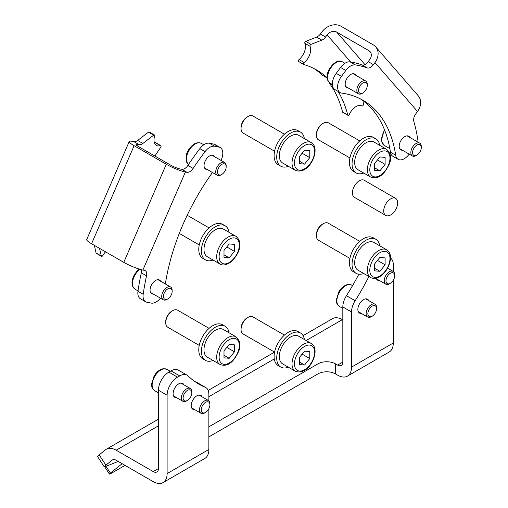 <?xml version="1.0" encoding="UTF-8"?>
<svg xmlns="http://www.w3.org/2000/svg" width="508" height="508" viewBox="0 0 508 508"><rect width="100%" height="100%" fill="white"/><g stroke="black" fill="none" stroke-linecap="round" stroke-linejoin="round"><path stroke-width="0.76" d="M361.937 105.988L361.931 105.988A11.69 6.75 120 0 0 361.906 105.975A1.232 0.711 120 0 0 361.937 105.988A1.232 0.711 120 0 0 363.036 105.48A1.232 0.711 120 0 0 363.398 104.667L363.982 101.467M409.823 137.427A7.874 4.547 120 0 0 408.699 136.214A7.874 4.547 120 0 0 401.669 139.471A7.874 4.547 120 0 0 400.825 149.847A7.874 4.547 120 0 0 402.438 150.216M355.816 75.279A7.874 4.547 120 0 0 354.692 74.06A7.874 4.547 120 0 0 347.663 77.318A7.874 4.547 120 0 0 346.818 87.7A7.874 4.547 120 0 0 348.437 88.062M307.016 59.652A11.69 6.75 120 0 0 310.045 46.279L304.825 43.269A11.69 6.75 -60 0 1 301.796 56.642A11.69 6.75 -60 0 1 299.047 59.595L304.267 62.611A11.69 6.75 120 0 0 307.016 59.652M304.267 62.611A1.232 0.711 120 0 0 303.625 63.684A1.232 0.711 120 0 0 303.848 64.541A1.232 0.711 120 0 0 303.936 64.586A168.542 97.307 -60 0 1 316.617 69.971A168.542 97.307 -60 0 1 327.152 77.807M338.093 91.415A168.542 97.307 -60 0 1 347.77 115.024A1.232 0.711 120 0 0 347.999 115.354A1.232 0.711 120 0 0 349.326 114.459A11.69 6.75 120 0 1 361.906 105.975M368.205 61.633L373.424 64.649A7.379 4.261 -60 0 1 367.259 67.901L362.039 64.884A7.379 4.261 120 0 0 368.205 61.633L369.754 59.538A7.379 5.912 -41 0 0 370.11 51.683A7.379 5.912 -41 0 0 368.878 50.667L336.69 32.087A7.379 5.912 -41 0 0 327.133 34.925L325.565 37.04A7.379 4.261 -60 0 1 321.824 40.138L310.991 44.355A1.232 0.711 120 0 0 310.166 45.199A1.232 0.711 120 0 0 310.045 46.279M322.58 75.349A1.232 0.711 -60 0 1 322.491 75.305A1.232 0.711 -60 0 1 322.409 75.248L327.171 77.997L322.491 75.305M313.969 68.536A168.542 97.307 -60 0 1 322.409 75.248M303.765 64.484L298.717 61.57A1.232 0.711 -60 0 1 298.628 61.532A1.232 0.711 -60 0 1 298.406 60.668A1.232 0.711 -60 0 1 299.047 59.595M304.825 43.269A1.232 0.711 -60 0 1 304.946 42.189A1.232 0.711 -60 0 1 305.772 41.345L310.991 44.355M321.824 40.138L316.605 37.122L305.772 41.345M316.605 37.122A7.379 4.261 120 0 0 320.345 34.03L325.565 37.04M373.424 64.649L374.974 62.547A14.764 11.824 -41 0 0 375.679 46.838A14.764 11.824 -41 0 0 373.215 44.818L341.033 26.232A14.764 11.824 -41 0 0 321.913 31.915L320.345 34.03M347.999 115.354L342.779 112.338A1.232 0.711 -60 0 1 342.551 112.014L347.77 115.024M332.435 85.236L329.73 83.674A168.542 97.307 -60 0 1 342.551 112.014M329.73 83.674A1.232 0.711 -60 0 1 329.66 82.868M416.82 141.465A12.3 7.106 120 0 0 417.195 136.081A196.837 113.646 120 0 0 413.842 121.507A7.379 4.261 -60 0 1 415.95 113.589L417.506 111.493A14.764 11.824 -41 0 0 418.211 95.783L375.679 46.838M367.259 67.901A196.837 113.646 120 0 0 355.333 64.891A12.3 7.106 120 0 0 345.802 70.491L341.446 76.371A12.3 7.106 120 0 0 340.125 92.589A12.3 7.106 120 0 0 341.706 93.116A165.468 95.536 120 0 1 362.928 100.26A165.468 95.536 120 0 1 395.688 155.238A12.3 7.106 120 0 0 398.126 159.328A12.3 7.106 120 0 0 409.105 154.235L409.2 154.114M398.126 159.328L392.906 156.318A12.3 7.106 -60 0 1 390.468 152.229A165.468 95.536 120 0 0 360.274 98.825M340.125 92.589L334.905 89.573A12.3 7.106 -60 0 1 336.226 73.355L341.446 76.371M345.802 70.491L340.582 67.481L336.226 73.355M340.582 67.481A12.3 7.106 -60 0 1 350.114 61.874L355.333 64.891M362.039 64.884A196.837 113.646 120 0 0 350.114 61.874M412.655 153.391A6.153 3.55 120 0 0 416.941 155.086A6.153 3.55 120 0 0 421.291 147.549A6.153 3.55 120 0 0 421.227 146.729A6.153 3.55 120 0 0 416.198 145.542A6.153 3.55 120 0 0 412.655 153.391M416.941 155.086L416.071 155.588A7.379 4.261 -60 0 1 412.382 155.95A7.379 4.261 -60 0 1 410.928 153.556A7.379 4.261 -60 0 1 413.664 145.599A7.379 4.261 -60 0 1 419.76 143.167A7.379 4.261 -60 0 1 421.215 145.561A7.379 4.261 -60 0 1 421.291 146.545L421.291 147.549M358.864 92.037A6.153 3.55 120 0 0 362.934 92.932A6.153 3.55 120 0 0 367.284 85.401A6.153 3.55 120 0 0 367.005 83.788A6.153 3.55 120 0 0 361.398 84.099A6.153 3.55 120 0 0 358.864 92.037M362.934 92.932L362.064 93.434A7.379 4.261 -60 0 1 358.375 93.802A7.379 4.261 -60 0 1 357.181 92.361A7.379 4.261 -60 0 1 359.232 83.979A7.379 4.261 -60 0 1 365.754 81.02A7.379 4.261 -60 0 1 366.947 82.461A7.379 4.261 -60 0 1 367.284 84.398L367.284 85.401M154.902 156.045A168.542 97.307 -60 0 1 160.757 147.25A1.232 0.711 120 0 0 160.852 145.682A1.232 0.711 120 0 0 160.426 145.656A11.69 6.75 120 0 1 156.426 145.409A11.69 6.75 120 0 1 154.648 135.998A1.232 0.711 120 0 0 154.464 135.007A1.232 0.711 120 0 0 154.33 134.957A1.232 0.711 120 0 0 153.708 135.16L148.488 132.15A1.232 0.711 -60 0 1 149.111 131.947A1.232 0.711 -60 0 1 149.244 131.991A1.232 0.711 -60 0 1 149.352 132.086M214.694 156.756A7.874 4.547 120 0 0 213.57 155.537A7.874 4.547 120 0 0 212.725 155.226A7.874 4.547 120 0 0 205.327 160.763A7.874 4.547 120 0 0 205.696 169.177A7.874 4.547 120 0 0 206.54 169.488A7.874 4.547 120 0 0 207.308 169.539M160.687 281.267A7.874 4.547 120 0 0 159.563 280.048A7.874 4.547 120 0 0 158.718 279.737A7.874 4.547 120 0 0 151.321 285.274A7.874 4.547 120 0 0 151.689 293.688A7.874 4.547 120 0 0 152.533 293.999A7.874 4.547 120 0 0 153.308 294.049M105.581 251.841A11.69 6.75 120 0 0 102.762 255.619A1.232 0.711 120 0 1 101.53 256.337A1.232 0.711 120 0 1 101.302 255.988L99.536 248.349M153.708 135.16L142.869 143.453A7.379 4.261 -60 0 1 139.135 144.678L133.915 141.662A7.379 4.261 120 0 0 137.649 140.443L142.869 143.453M220.999 160.395A12.3 7.106 120 0 0 220.262 147.587A12.3 7.106 120 0 0 218.942 147.098L214.586 146.253A12.3 7.106 120 0 0 205.054 151.651A196.837 113.646 120 0 0 193.129 168.427A7.379 4.261 -60 0 1 186.963 172.295L181.743 169.285L180.194 168.98A7.379 1.175 -156.6 0 1 170.631 165.125L138.443 146.545A7.379 1.175 -156.6 0 1 136.011 144.45A7.379 1.175 -156.6 0 1 137.566 144.374L139.135 144.678M101.53 256.337L96.31 253.321A1.232 0.711 -60 0 1 96.082 252.971L101.302 255.988M94.317 245.332L96.082 252.971M186.963 172.295L185.414 171.996A14.764 2.35 -156.6 0 1 166.294 164.281L134.106 145.701A14.764 2.35 -156.6 0 1 129.242 141.51A14.764 2.35 -156.6 0 1 132.347 141.357L133.915 141.662M148.488 132.15L137.649 140.443M160.426 145.656L155.207 142.64A11.69 6.75 -60 0 1 154.432 142.837M155.207 142.64A1.232 0.711 -60 0 1 155.632 142.665L160.852 145.682M143.192 294.272A12.3 7.106 120 0 0 145.606 301.758L140.386 298.742A12.3 7.106 -60 0 1 137.973 291.255L143.192 294.272A196.837 113.646 120 0 1 146.545 275.825A7.379 4.261 -60 0 0 145.225 270.643A7.379 4.261 -60 0 0 144.437 270.351L142.881 270.046A14.764 2.35 -156.6 0 1 123.762 262.338L91.573 243.751A14.764 2.35 -156.6 0 1 86.709 239.566L129.242 141.51M145.606 301.758A12.3 7.106 120 0 0 146.926 302.247L151.282 303.092A12.3 7.106 120 0 0 160.439 298.171M212.452 172.51A165.468 95.536 120 0 0 165.36 283.959M146.545 275.825L141.326 272.815A196.837 113.646 120 0 0 137.973 291.255M141.326 272.815A7.379 4.261 120 0 0 141.395 269.71M181.743 169.285A7.379 4.261 120 0 0 187.909 165.417L193.129 168.427M205.054 151.651L199.834 148.634A196.837 113.646 120 0 0 187.909 165.417M199.834 148.634A12.3 7.106 -60 0 1 209.366 143.237L214.586 146.253M218.942 147.098L213.722 144.082L209.366 143.237M213.722 144.082A12.3 7.106 -60 0 1 215.043 144.57L220.262 147.587M368.745 300.628A7.995 4.616 120 0 0 367.519 299.212A7.995 4.616 120 0 0 363.518 299.606A7.995 4.616 120 0 0 358.292 306.654A7.995 4.616 120 0 0 359.518 313.061A7.995 4.616 120 0 0 361.366 313.417M183.991 384.88A7.995 4.616 120 0 0 182.759 383.457A7.995 4.616 120 0 0 178.759 383.851A7.995 4.616 120 0 0 173.539 390.9A7.995 4.616 120 0 0 174.765 397.307A7.995 4.616 120 0 0 176.606 397.662M202.095 396.843A7.995 4.616 120 0 0 200.87 395.427A7.995 4.616 120 0 0 196.869 395.821A7.995 4.616 120 0 0 191.643 402.869A7.995 4.616 120 0 0 192.869 409.277A7.995 4.616 120 0 0 194.716 409.632M208.858 426.841L318.002 363.83A12.3 7.106 180 0 1 335.401 363.83L335.401 373.875L337.61 375.152A19.685 11.366 60 0 0 347.453 376.123L389.204 352.019A19.685 11.366 -120 0 0 393.281 343.008L393.281 280.257M335.401 373.875A12.3 7.106 -0 0 0 318.002 373.875L318.002 363.83M208.858 436.886L318.002 373.875M167.107 395.237L158.407 390.214A14.764 8.522 -60 0 1 168.846 372.135L177.546 377.158A14.764 8.522 120 0 0 167.107 395.237L167.107 473.589A19.685 11.366 60 0 1 163.03 482.6A19.685 11.366 60 0 1 153.187 481.622L116.18 460.261A7.379 4.261 -120 0 0 112.49 459.892A7.379 4.261 -120 0 0 112.179 460.102L105.848 465.163A12.3 0.876 147.1 0 0 104.223 466.82A12.3 0.876 147.1 0 0 104.978 466.681L118.218 461.435M335.401 363.83L337.61 365.106L342.83 362.09A7.379 4.261 60 0 1 341.3 365.468A7.379 4.261 60 0 1 337.61 365.106M342.83 319.9L342.36 319.634A19.685 11.366 60 0 0 332.518 318.656L303.079 335.655M158.407 390.214L158.407 468.567A7.379 4.261 60 0 1 156.877 471.945A7.379 4.261 60 0 1 153.187 471.583L116.18 450.215A19.685 11.366 -120 0 0 106.337 449.237A19.685 11.366 -120 0 0 105.518 449.802L99.187 454.857L105.848 465.163M105.988 466.28L110.395 473.088A7.379 0.527 147.1 0 0 109.417 474.085A7.379 0.527 147.1 0 0 112.262 472.757L125.044 465.379M110.395 473.088L122.142 463.702M104.223 466.82L97.555 456.514A12.3 0.876 -32.9 0 1 99.187 454.857M342.83 362.09L342.83 306.934A14.764 8.522 -60 0 1 346.45 295.707L355.149 300.73A14.764 8.522 120 0 0 351.53 311.956L351.53 367.113A19.685 11.366 60 0 1 347.453 376.123M163.03 482.6L204.781 458.495A19.685 11.366 -120 0 0 208.858 449.478L208.858 408.756M168.846 372.135L171.018 370.878A14.764 8.522 -60 0 1 178.403 370.148L187.103 375.171A14.764 8.522 120 0 0 179.718 375.901L171.018 370.878M177.546 377.158L179.718 375.901M208.858 400.831L208.858 394.322A14.764 8.522 120 0 0 205.804 387.566A14.764 8.522 120 0 0 205.238 387.28A162.395 93.758 120 0 1 198.996 384.194A162.395 93.758 120 0 1 188.093 375.92A14.764 8.522 120 0 0 187.103 375.171M194.767 381.483A162.395 93.758 120 0 0 196.539 382.257A14.764 8.522 -60 0 1 197.104 382.543L205.804 387.566M393.281 271.469L393.281 264.655A14.764 8.522 120 0 0 390.481 258.058M346.45 295.707A162.395 93.758 120 0 0 358.813 274.231M355.149 300.73A162.395 93.758 120 0 0 368.929 276.492M376.18 278.155A7.995 4.616 120 0 0 377.628 280.181A7.995 4.616 120 0 0 379.476 280.537M388.601 283.889A6.153 3.55 120 0 0 390.328 283.305A6.153 3.55 120 0 0 394.678 275.768A6.153 3.55 120 0 0 392.049 272.675A6.153 3.55 120 0 0 386.334 278.6A6.153 3.55 120 0 0 388.601 283.889M390.328 283.305L389.458 283.807A7.379 4.261 -60 0 1 387.388 284.505A7.379 4.261 -60 0 1 385.762 284.169A7.379 4.261 -60 0 1 385.14 276.885A7.379 4.261 -60 0 1 391.522 271.05A7.379 4.261 -60 0 1 393.148 271.386A7.379 4.261 -60 0 1 394.678 274.764L394.678 275.768M370.497 316.763A6.153 3.55 120 0 0 372.218 316.179A6.153 3.55 120 0 0 376.568 308.648A6.153 3.55 120 0 0 373.939 305.549A6.153 3.55 120 0 0 368.224 311.474A6.153 3.55 120 0 0 370.497 316.763M372.218 316.179L371.348 316.681A7.379 4.261 -60 0 1 369.278 317.386A7.379 4.261 -60 0 1 367.659 317.049A7.379 4.261 -60 0 1 367.03 309.766A7.379 4.261 -60 0 1 373.412 303.93A7.379 4.261 -60 0 1 375.037 304.26A7.379 4.261 -60 0 1 376.568 307.645L376.568 308.648M203.848 412.979A6.153 3.55 120 0 0 205.569 412.394A6.153 3.55 120 0 0 209.918 404.863A6.153 3.55 120 0 0 207.289 401.765A6.153 3.55 120 0 0 201.574 407.689A6.153 3.55 120 0 0 203.848 412.979M205.569 412.394L204.699 412.896A7.379 4.261 -60 0 1 202.629 413.601A7.379 4.261 -60 0 1 201.009 413.264A7.379 4.261 -60 0 1 200.381 405.981A7.379 4.261 -60 0 1 206.762 400.145A7.379 4.261 -60 0 1 208.388 400.475A7.379 4.261 -60 0 1 209.918 403.854L209.918 404.863M185.738 401.009A6.153 3.55 120 0 0 187.458 400.425A6.153 3.55 120 0 0 191.808 392.894A6.153 3.55 120 0 0 189.179 389.795A6.153 3.55 120 0 0 183.464 395.719A6.153 3.55 120 0 0 185.738 401.009M187.458 400.425L186.588 400.926A7.379 4.261 -60 0 1 184.525 401.631A7.379 4.261 -60 0 1 182.899 401.295A7.379 4.261 -60 0 1 182.27 394.011A7.379 4.261 -60 0 1 188.659 388.175A7.379 4.261 -60 0 1 190.278 388.512A7.379 4.261 -60 0 1 191.808 391.89L191.808 392.894M379.705 245.777A19.685 11.366 120 0 0 375.812 239.268A19.685 11.366 120 0 0 365.97 240.246A19.685 11.366 120 0 0 353.111 257.588A19.685 11.366 120 0 0 356.127 273.361A19.685 11.366 120 0 0 363.709 273.482M375.812 239.268L373.202 237.763A19.685 11.366 120 0 0 363.36 238.735A19.685 11.366 120 0 0 350.501 256.083A19.685 11.366 120 0 0 353.517 271.856L356.127 273.361M316.382 235.725L316.382 234.721A8.611 4.972 -60 0 1 322.472 224.174L323.342 223.672A9.842 5.683 120 0 0 316.382 235.725A9.842 5.683 120 0 0 318.421 240.227L349.917 258.413M370.675 277.501L357.975 270.167A15.996 9.233 -60 0 1 355.524 257.353A15.996 9.233 -60 0 1 365.97 243.256A15.996 9.233 -60 0 1 373.964 242.462L386.664 249.796A15.996 9.233 -60 0 0 378.67 250.59A15.996 9.233 -60 0 0 368.224 264.681A15.996 9.233 -60 0 0 370.675 277.501C372.789 278.924 375.742 278.682 379.533 276.79C388.753 271.704 394.83 254.559 386.664 249.796M359.759 241.364L328.263 223.183A9.842 5.683 120 0 0 323.342 223.672L322.472 224.174M385.108 257.861L379.889 257.391L374.669 263.887L374.669 270.847L379.889 271.31L385.108 264.82L385.108 257.861M377.463 260.407L385.108 264.82M374.669 268.3L379.889 271.31M379.705 145.326A19.685 11.366 120 0 0 375.812 138.817A19.685 11.366 120 0 0 353.917 154.788A19.685 11.366 120 0 0 356.127 172.911A19.685 11.366 120 0 0 363.709 173.031M375.812 138.817L373.202 137.312A19.685 11.366 120 0 0 351.307 153.283A19.685 11.366 120 0 0 353.517 171.406L356.127 172.911M304.368 138.595A19.685 11.366 120 0 0 302.685 134.144A19.685 11.366 120 0 0 300.476 132.086A19.685 11.366 120 0 0 282.162 141.275A19.685 11.366 120 0 0 278.581 164.128A19.685 11.366 120 0 0 280.791 166.186A19.685 11.366 120 0 0 288.373 166.3M300.476 132.086L297.866 130.581A19.685 11.366 120 0 0 279.552 139.77A19.685 11.366 120 0 0 275.971 162.624A19.685 11.366 120 0 0 278.181 164.675L280.791 166.186M229.032 232.321A19.685 11.366 120 0 0 225.139 225.812A19.685 11.366 120 0 0 215.297 226.784A19.685 11.366 120 0 0 202.438 244.132A19.685 11.366 120 0 0 205.454 259.906A19.685 11.366 120 0 0 213.036 260.02M225.139 225.812L222.529 224.301A19.685 11.366 120 0 0 212.687 225.279A19.685 11.366 120 0 0 199.828 242.621A19.685 11.366 120 0 0 202.844 258.394L205.454 259.906M229.032 332.772A19.685 11.366 120 0 0 225.139 326.263A19.685 11.366 120 0 0 203.244 342.233A19.685 11.366 120 0 0 205.454 360.356A19.685 11.366 120 0 0 213.036 360.47M225.139 326.263L222.529 324.752A19.685 11.366 120 0 0 200.635 340.722A19.685 11.366 120 0 0 202.844 358.845L205.454 360.356M304.368 339.496A19.685 11.366 120 0 0 302.685 335.039A19.685 11.366 120 0 0 300.476 332.988A19.685 11.366 120 0 0 282.162 342.176A19.685 11.366 120 0 0 278.581 365.03A19.685 11.366 120 0 0 280.791 367.081A19.685 11.366 120 0 0 288.373 367.201M300.476 332.988L297.866 331.483A19.685 11.366 120 0 0 279.552 340.671A19.685 11.366 120 0 0 275.971 363.525A19.685 11.366 120 0 0 278.181 365.576L280.791 367.081M316.382 135.274L316.382 134.271A8.611 4.972 -60 0 1 317.202 130.283A8.611 4.972 -60 0 1 322.472 123.723L323.342 123.222A9.842 5.683 120 0 0 317.316 130.715A9.842 5.683 120 0 0 316.382 135.274A9.842 5.683 120 0 0 318.421 139.776L349.917 157.963M370.675 177.051L357.975 169.716A15.996 9.233 -60 0 1 356.178 154.991A15.996 9.233 -60 0 1 373.964 142.018L386.664 149.346A15.996 9.233 -60 0 0 368.878 162.325A15.996 9.233 -60 0 0 370.675 177.051C379.476 180.302 385.197 172.479 389.014 164.605C391.827 158.686 391.046 153.6 386.664 149.346M359.759 140.913L328.263 122.733A9.842 5.683 120 0 0 323.342 123.222M379.889 156.94L374.669 163.436L374.669 170.396L379.889 170.859L385.108 164.37L385.108 157.41L379.889 156.94M377.463 159.957L385.108 164.37M374.669 167.85L379.889 170.859M284.423 134.188L252.927 116.002A9.842 5.683 120 0 0 248.006 116.491A9.842 5.683 120 0 0 241.046 128.543A9.842 5.683 120 0 0 241.979 132.023A9.842 5.683 120 0 0 243.084 133.052L274.58 151.232M295.339 170.32L282.639 162.985A15.996 9.233 -60 0 1 280.841 161.322A15.996 9.233 -60 0 1 283.75 142.748A15.996 9.233 -60 0 1 298.628 135.287L311.328 142.621A15.996 9.233 -60 0 0 296.45 150.082A15.996 9.233 -60 0 0 293.541 168.65A15.996 9.233 -60 0 0 295.339 170.32C308.419 175.311 319.272 152.635 313.48 144.609L311.328 142.621M241.046 128.543L241.046 127.54A8.611 4.972 -60 0 1 247.136 116.992L248.006 116.491M299.333 156.705L299.333 163.665L304.552 164.128L309.772 157.639L309.772 150.679L304.552 150.216L299.333 156.705M302.127 153.226L309.772 157.639M299.333 161.119L304.552 164.128M220.002 264.039L207.302 256.705A15.996 9.233 -60 0 1 204.845 243.891A15.996 9.233 -60 0 1 215.297 229.8A15.996 9.233 -60 0 1 223.291 229.006L235.991 236.341C244.932 243.637 236.969 258.064 228.86 263.334C225.069 265.227 222.117 265.462 220.002 264.039A15.996 9.233 -60 0 1 217.551 251.225A15.996 9.233 -60 0 1 227.997 237.128A15.996 9.233 -60 0 1 235.991 236.341M223.996 257.385L229.216 257.854L234.436 251.358L234.436 244.399L229.216 243.935L223.996 250.425L223.996 257.385M223.996 254.838L229.216 257.854M226.79 246.945L234.436 251.358M165.71 322.713L165.71 321.71A8.611 4.972 -60 0 1 166.529 317.722A8.611 4.972 -60 0 1 171.799 311.163L172.669 310.661A9.842 5.683 120 0 0 166.643 318.16A9.842 5.683 120 0 0 165.71 322.713A9.842 5.683 120 0 0 167.748 327.222L199.244 345.402M209.08 328.358L177.59 310.172A9.842 5.683 120 0 0 172.669 310.661M220.002 364.49L207.302 357.156A15.996 9.233 -60 0 1 205.499 342.43A15.996 9.233 -60 0 1 223.291 329.457L235.991 336.791C240.405 341.192 241.186 346.278 238.341 352.044C234.518 359.918 228.803 367.741 220.002 364.49A15.996 9.233 -60 0 1 218.205 349.764A15.996 9.233 -60 0 1 235.991 336.791M229.216 358.305L234.436 351.809L234.436 344.849L229.216 344.386L223.996 350.876L223.996 357.835L229.216 358.305L223.996 355.289M226.79 347.396L234.436 351.809M241.046 329.444L241.046 328.441A8.611 4.972 -60 0 1 247.136 317.894L248.006 317.392A9.842 5.683 120 0 0 241.046 329.444A9.842 5.683 120 0 0 241.979 332.924A9.842 5.683 120 0 0 243.084 333.953L274.58 352.133M284.423 335.083L252.927 316.903A9.842 5.683 120 0 0 248.006 317.392M295.339 371.221L282.639 363.887A15.996 9.233 -60 0 1 280.841 362.223A15.996 9.233 -60 0 1 283.75 343.649A15.996 9.233 -60 0 1 298.628 336.188L311.328 343.516L313.48 345.51C319.272 353.536 308.419 376.212 295.339 371.221A15.996 9.233 -60 0 1 293.541 369.551A15.996 9.233 -60 0 1 296.45 350.984A15.996 9.233 -60 0 1 311.328 343.516M309.772 358.54L309.772 351.58L304.552 351.111L299.333 357.607L299.333 364.566L304.552 365.03L309.772 358.54L302.127 354.127M299.333 362.02L304.552 365.03M385.75 215.417L354.438 197.339A9.842 5.683 -60 0 1 352.4 192.83A9.842 5.683 -60 0 1 356.692 182.931A9.842 5.683 -60 0 1 364.274 180.289L395.592 198.374A9.842 5.683 -60 0 1 397.631 202.876A9.842 5.683 -60 0 1 393.338 212.782A9.842 5.683 -60 0 1 385.75 215.417A9.842 5.683 -60 0 1 383.711 210.915A9.842 5.683 -60 0 1 388.01 201.009A9.842 5.683 -60 0 1 395.592 198.374M163.735 298.025A6.153 3.55 120 0 0 167.805 298.92A6.153 3.55 120 0 0 172.155 291.389A6.153 3.55 120 0 0 171.875 289.776A6.153 3.55 120 0 0 166.268 290.087A6.153 3.55 120 0 0 163.735 298.025M167.805 298.92L166.935 299.422A7.379 4.261 -60 0 1 163.246 299.79A7.379 4.261 -60 0 1 162.052 298.342A7.379 4.261 -60 0 1 164.103 289.966A7.379 4.261 -60 0 1 170.624 287.001A7.379 4.261 -60 0 1 171.818 288.449A7.379 4.261 -60 0 1 172.155 290.379L172.155 291.389M218.167 174.238A6.153 3.55 120 0 0 221.812 174.409A6.153 3.55 120 0 0 226.162 166.878A6.153 3.55 120 0 0 225.45 164.541A6.153 3.55 120 0 0 219.431 166.554A6.153 3.55 120 0 0 218.167 174.238M221.812 174.409L220.942 174.911A7.379 4.261 -60 0 1 217.253 175.279A7.379 4.261 -60 0 1 216.573 174.708A7.379 4.261 -60 0 1 217.653 166.103A7.379 4.261 -60 0 1 224.631 162.496A7.379 4.261 -60 0 1 225.311 163.068A7.379 4.261 -60 0 1 226.162 165.875L226.162 166.878M350.622 61.963L327.133 34.925M417.506 111.493L374.974 62.547M370.942 53.042L368.878 50.667M364.896 64.541L336.69 32.087M390.468 152.229L395.688 155.238M384.696 130.277A12.3 7.106 120 0 0 381.749 141.357A12.3 7.106 120 0 0 384.169 145.345L381.248 140.703L384.372 129.457M328.174 80.791A12.3 7.106 120 0 0 330.162 83.198L327.717 80.283C323.85 72.619 335.972 57.08 342.468 61.887A12.3 7.106 120 0 0 331.597 66.827A12.3 7.106 120 0 0 328.174 80.791M137.566 144.374L137.02 145.631M134.106 145.701L91.573 243.751M166.294 164.281L123.762 262.338M185.414 171.996L142.881 270.046M116.18 450.215L158.407 425.837M208.858 396.704L274.269 358.94M306.159 340.531L342.36 319.634M153.187 471.583L158.407 468.567M112.179 460.102L112.827 459.734M351.53 367.113L393.281 343.008M167.107 473.589L208.858 449.478M205.238 387.28L196.539 382.257M351.53 311.956L342.83 306.934M339.446 306.445C335.318 302.616 336.944 302.152 336.404 299.676L338.792 291.916C341.44 287.484 344.653 284.988 348.425 284.429L351.752 285.134A12.3 7.106 120 0 0 349.04 284.575A12.3 7.106 120 0 0 338.398 294.303A12.3 7.106 120 0 0 339.446 306.445L342.83 308.394M154.686 390.69C150.559 386.861 152.184 386.397 151.644 383.921L154.038 376.161C156.68 371.729 159.893 369.233 163.665 368.675L166.992 369.38A12.3 7.106 120 0 0 164.287 368.821A12.3 7.106 120 0 0 153.645 378.549A12.3 7.106 120 0 0 154.686 390.69L158.407 392.836M379.889 252.698A14.268 8.242 120 0 0 369.799 270.18A14.268 8.242 120 0 0 379.889 276.003A14.268 8.242 120 0 0 389.979 258.528A14.268 8.242 120 0 0 379.889 252.698M371.151 163.119A14.268 8.242 120 0 0 374.84 176.905A14.268 8.242 120 0 0 388.626 164.681A14.268 8.242 120 0 0 384.937 150.895A14.268 8.242 120 0 0 371.151 163.119M295.815 168.046A14.268 8.242 120 0 0 309.594 164.351A14.268 8.242 120 0 0 313.29 146.298A14.268 8.242 120 0 0 299.504 149.993A14.268 8.242 120 0 0 295.815 168.046M229.216 262.547A14.268 8.242 120 0 0 239.306 245.066A14.268 8.242 120 0 0 229.216 239.243A14.268 8.242 120 0 0 219.126 256.718A14.268 8.242 120 0 0 229.216 262.547M237.954 352.12A14.268 8.242 120 0 0 234.258 338.341A14.268 8.242 120 0 0 220.472 350.564A14.268 8.242 120 0 0 224.168 364.344A14.268 8.242 120 0 0 237.954 352.12M313.29 347.199A14.268 8.242 120 0 0 299.504 350.895A14.268 8.242 120 0 0 295.815 368.941A14.268 8.242 120 0 0 309.594 365.252A14.268 8.242 120 0 0 313.29 347.199M139.941 269.31A12.3 7.106 120 0 0 133.045 286.779A12.3 7.106 120 0 0 135.033 289.185L132.588 286.264L131.991 282.385L132.95 277.724L134.398 274.618L137.376 270.701L139.249 269.1M189.04 164.675L187.611 163.468C186.176 162.979 184.721 155.524 188.392 150.139C192.564 143.802 196.882 141.548 201.339 143.364A12.3 7.106 120 0 0 189.706 149.384A12.3 7.106 120 0 0 187.909 163.716A12.3 7.106 120 0 0 188.601 164.382M298.628 61.532L303.848 64.541M384.169 145.345L389.858 148.634M399.701 148.628L412.382 155.95M407.079 135.846L419.76 143.167M330.162 83.198L332.372 84.474M345.694 86.481L358.375 93.802M353.079 73.698L365.754 81.02M342.468 61.887L344.913 63.303M149.244 131.991L154.464 135.007M106.337 449.237L158.407 419.183M208.185 390.442L274.555 352.12M104.692 466.782L109.417 474.085M387.56 268.161L393.148 271.386M376.396 278.765L385.762 284.169M351.752 285.134L352.577 285.61M365.671 298.856L375.037 304.26M358.292 311.639L367.659 317.049M199.022 395.072L208.388 400.475M191.643 407.854L201.009 413.264M166.992 369.38L170.301 371.291M180.911 383.102L190.278 388.512M173.533 395.884L182.899 401.295M209.08 227.908L187.192 215.265M199.244 244.951L179.286 233.432M135.033 289.185L138.024 290.913M150.565 292.468L163.246 299.79M157.95 279.686L170.624 287.001M204.572 167.958L217.253 175.279M211.95 155.175L224.631 162.496M201.339 143.364L203.81 144.786"/></g></svg>
